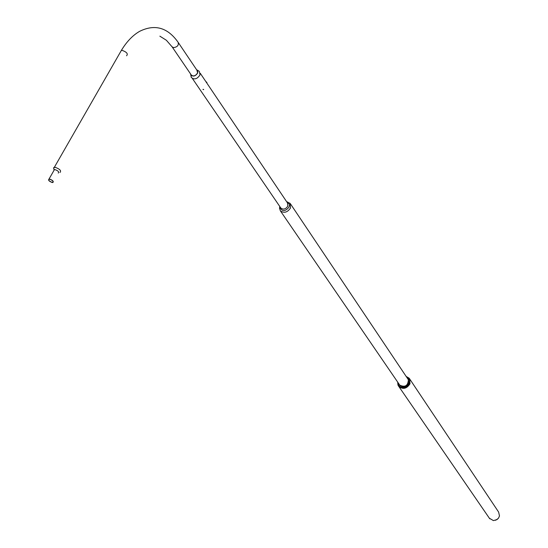 <?xml version="1.0" encoding="UTF-8"?>
<svg xmlns="http://www.w3.org/2000/svg" width="548" height="548" viewBox="0 0 548 548"><rect width="100%" height="100%" fill="white"/><g stroke="black" fill="none" stroke-linecap="round" stroke-linejoin="round"><path stroke-width="0.82" d="M52.156 182.498C49.025 181.285 47.977 180.134 49.012 179.066L49.69 179.086C52.827 180.299 53.882 181.45 52.848 182.518L52.156 182.498M53.889 170.551L54.04 169.75L55.108 169.627C58.239 170.839 59.28 171.99 58.239 173.072M49.827 179.271C52.629 180.354 53.567 181.374 52.642 182.333L52.026 182.313C49.224 181.23 48.293 180.21 49.217 179.251L49.827 179.271M53.903 168.873L53.786 168.407M59.985 172.462C61.527 170.846 59.985 169.14 55.348 167.352L53.56 167.743L54.012 169.51M53.711 168.161L53.951 169.113M198.588 70.911L199.267 71.336L200.02 74.864C197.232 79.097 194.321 79.96 191.273 77.467L191.005 75.247M196.876 70.13L197.602 72.898C195.506 76.076 193.314 76.727 191.026 74.857L190.82 74.302M196.574 69.685L197.177 70.041L197.773 72.863C195.554 76.234 193.225 76.925 190.8 74.939L190.519 73.864M495.57 520.285L498.187 518.531M409.808 379.148L498.612 512.058L499.488 515.935L498.543 518.079L496.988 519.586L493.412 520.6L489.385 518.244M409.589 378.784L410.014 383.751C406.822 388.717 403.109 389.649 398.875 386.552L398.547 386.093M398.526 386.066L398.841 386.498C405.828 389.649 409.548 387.347 410.007 379.579L409.493 378.647M407.397 378.298L408.411 379.702L408.685 381.703L407.979 383.758L406.424 385.456L404.342 386.456L402.136 386.559L400.245 385.744L398.978 383.99M399.143 384.23L399.684 385.121C405.109 387.58 408.007 385.792 408.37 379.75L407.561 378.538M397.992 382.545L398.328 384.532C400.561 390.772 411.932 385.333 409.137 379.353L406.424 376.839M406.116 376.394L409.185 378.216L409.856 379.353C409.397 387.121 405.671 389.423 398.684 386.272L397.964 385.059L397.684 382.1M280.09 207.178L280.117 207.754M279.823 206.548L279.501 208.165L280.371 210.843C284.076 213.405 287.467 212.439 290.529 207.945L290.132 203.356L286.727 201.822M279.809 207.651L280.001 206.808M290.502 203.911L408.349 379.695M200.246 73.261L287.529 203.013L287.803 206.144C285.714 209.199 283.405 209.85 280.891 208.11L280.631 207.733M280.049 206.877L280.069 207.952C282.508 211.713 285.508 211.412 289.07 207.041L289.44 205.37L289.111 203.842L286.947 202.15M203.651 89.584L203.068 89.372L203.651 89.584M203.705 89.571L202.966 89.379L203.705 89.571M203.561 89.393L203.15 89.564L203.561 89.55M206.486 81.974L206.918 82.501M206.425 81.995L206.911 82.563M121.142 50.793L120.608 51.724M191.677 75.562L172.12 46.861L173.648 47.628C177.436 46.998 178.922 45.21 178.107 42.271C167.633 27.482 154.81 23.838 139.637 31.332C132.732 35.305 126.629 41.682 121.327 50.471L120.423 52.053M126.574 55.773C128.239 53.896 126.828 52.122 122.334 50.437L121.327 50.471L54.341 167.318M49.012 179.066L54.43 169.606M52.642 182.333L53.115 181.511M172.12 46.861L166.38 40.264L159.858 36.168M197.725 71.391L178.312 42.58M54.04 169.75L53.56 167.743M197.177 70.041L199.267 71.336M190.8 74.939L191.273 77.467M398.875 386.552L489.782 518.826M407.849 378.86L408.185 379.367M280.014 207.302L279.501 208.165M280.371 210.843L399.971 385.443M286.905 202.096L287.638 201.924M280.261 207.192L280.069 207.952M192.485 78.611L280.891 208.11M287.029 202.274L287.426 202.308"/></g></svg>
